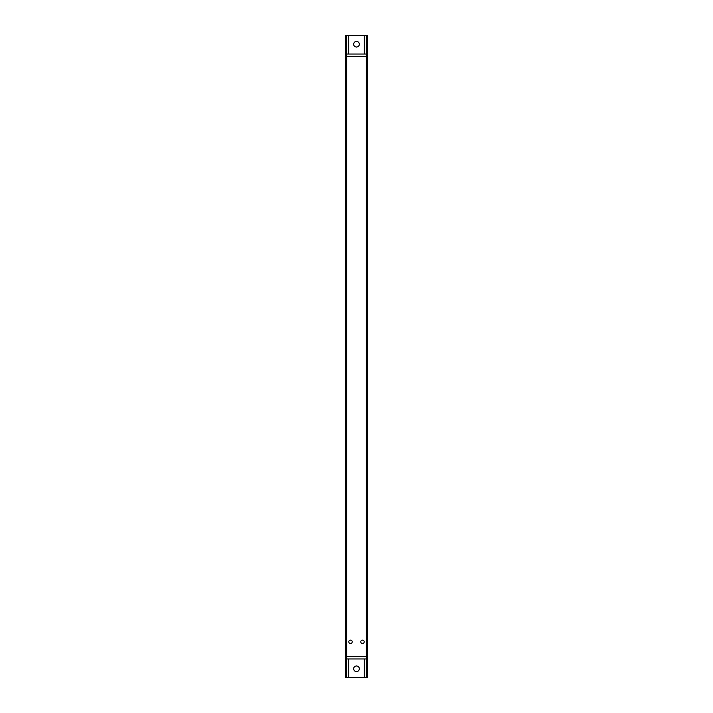 <?xml version="1.0" encoding="UTF-8"?>
<svg xmlns="http://www.w3.org/2000/svg" width="713" height="713" viewBox="0 0 713 713"><rect width="100%" height="100%" fill="white"/><g stroke="black" fill="none" stroke-linecap="round" stroke-linejoin="round"><path stroke-width="1.07" d="M362.489 640.131A1.711 1.711 0 0 0 361.01 642.698A1.711 1.711 0 0 0 363.969 642.698A1.711 1.711 0 0 0 362.489 640.131M350.511 640.131A1.711 1.711 0 0 0 349.031 642.698A1.711 1.711 0 0 0 351.99 642.698A1.711 1.711 0 0 0 350.511 640.131M348.8 35.65L345.377 35.65L346.661 35.65L346.661 677.35L366.339 677.35L366.339 35.65L348.8 35.65L348.8 54.045M353.675 44.206A2.825 2.825 0 0 0 357.908 46.648A2.825 2.825 0 0 0 357.908 41.764A2.825 2.825 0 0 0 353.675 44.206M353.675 668.794A2.825 2.825 0 0 0 357.908 671.236A2.825 2.825 0 0 0 357.908 666.352A2.825 2.825 0 0 0 353.675 668.794M346.661 658.955L366.339 658.955M366.339 54.045L346.661 54.045M346.661 677.35L345.377 677.35L345.377 675.639L346.661 675.639M346.661 37.361L345.377 37.361L345.377 35.65M345.377 37.361L345.377 51.906L346.661 51.906M346.661 661.094L345.377 661.094L345.377 675.639M345.377 661.094L345.377 657.671L346.661 657.671M346.661 55.329L345.377 55.329L345.377 657.671M345.377 55.329L345.377 51.906M345.377 53.618L346.661 53.618M346.661 659.382L345.377 659.382M367.623 35.65L366.339 35.65L367.623 35.65L367.623 55.329L366.339 55.329M366.339 677.35L367.623 677.35L367.623 661.094L366.339 661.094M366.339 657.671L367.623 657.671L367.623 55.329M367.623 657.671L367.623 661.094M367.623 659.382L366.339 659.382M366.339 53.618L367.623 53.618M364.2 54.045L364.2 35.65M348.8 658.955L348.8 677.35M364.2 677.35L364.2 658.955M366.339 56.612L346.661 56.612M346.661 656.388L366.339 656.388M367.623 37.361L366.339 37.361M366.339 675.639L367.623 675.639M366.339 51.906L367.623 51.906"/></g></svg>
